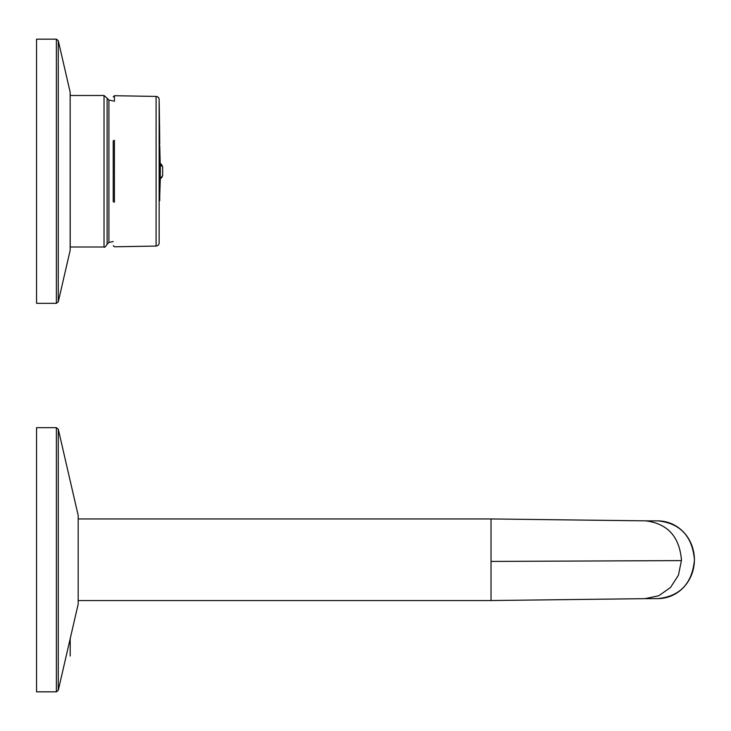 <?xml version="1.0" encoding="UTF-8"?>
<svg xmlns="http://www.w3.org/2000/svg" width="731" height="731" viewBox="0 0 731 731"><rect width="100%" height="100%" fill="white"/><g stroke="black" fill="none" stroke-linecap="round" stroke-linejoin="round"><path stroke-width="1.1" d="M78.226 600.544L491.031 600.544L645.007 598.662L658.805 595.728L670.51 587.486L678.432 575.187L681.42 560.604A38.907 36.559 -90 0 0 681.429 559.754C679.364 536.508 667.449 523.542 645.674 520.856L491.031 518.955L491.031 561.426L681.42 560.604M78.226 518.955L491.031 518.955M56.369 39.154L36.55 39.154L36.55 303.338L56.369 303.338L58.27 301.83L58.27 40.662L56.369 39.154L56.369 303.338M36.55 496.422L36.55 427.662L56.369 427.662L56.369 691.846L36.55 691.846L36.55 496.422M160.126 179.323L162.657 175.513L162.657 166.988L161.743 164.795L162.657 166.988L160.336 164.667L160.327 171.246L159.851 171.246L159.194 101.783M159.55 124.078L159.742 143.833M159.76 145.88L160.19 163.744M159.23 103.939L159.522 122.552M160.19 178.748L162.657 175.513L162.657 166.988M159.733 200.733L159.851 171.246M160.336 177.834L159.769 194.693M114.411 101.472L114.411 95.706L156.096 96.428L156.096 246.064A3.107 3.107 0 0 0 159.148 243.021L159.148 99.48A3.107 3.107 0 0 0 156.096 96.428L157.668 96.894M113.232 140.681L113.232 201.811M658.037 520.901C680.168 523.277 692.312 536.225 694.45 559.754C692.312 583.274 680.168 596.222 658.037 598.607A38.853 36.504 -90 0 0 694.404 559.754A38.853 36.504 -90 0 0 658.037 520.901L645.016 520.847M491.031 561.426L491.031 600.544M58.27 301.83L70.149 250.358L70.149 92.143L58.27 40.662M58.27 690.338L78.18 604.089L78.18 515.419L58.27 429.17L58.27 690.338L56.369 691.846M160.199 163.79L160.317 164.639M160.199 178.702L160.327 171.246M114.411 140.206L114.411 202.286M114.411 171.246L113.232 171.246M113.232 241.522L108.919 242.464L108.919 100.028L107.128 98.283L107.128 244.209L107.128 98.283L104.03 95.487L70.149 95.487M108.919 242.464L107.128 244.209C105.547 246.822 104.515 247.754 104.03 247.005L104.03 95.487M658.037 598.607L645.016 598.662M70.149 92.143L70.203 247.005M70.203 638.647L70.203 656.045L70.203 638.647M70.149 250.358L70.149 249.481M70.203 95.487L70.149 93.011M58.27 429.17L56.369 427.662M78.18 603.221L78.18 516.287M160.126 163.177L161.743 164.795M159.842 157.074L160.007 163.296M158.682 97.908L159.13 99.215M161.743 177.706L162.657 175.504M156.096 246.064L114.411 246.795L113.232 245.625M114.411 95.706L113.232 96.867M159.806 189.11L160.007 179.214M113.232 100.969L108.919 100.028M104.03 247.005L70.149 247.005"/></g></svg>
